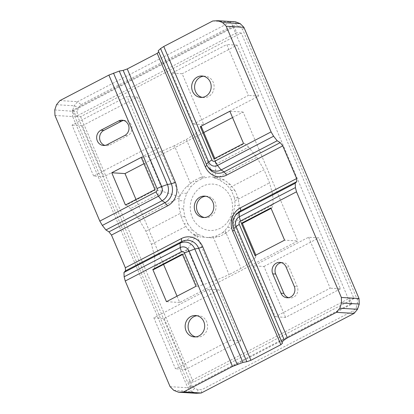 <?xml version="1.0" encoding="UTF-8"?>
<svg xmlns="http://www.w3.org/2000/svg" width="414" height="414" viewBox="0 0 414 414"><rect width="100%" height="100%" fill="white"/><g stroke="black" fill="none" stroke-linecap="round" stroke-linejoin="round"><path stroke-width="0.31" stroke-dasharray="2.07 1.55" d="M205.81 196.262A10.717 9.76 93.5 0 1 206.917 196.257A10.717 9.76 93.5 0 1 215.125 202.348A10.717 9.76 93.5 0 1 214.11 213.226A10.717 9.76 93.5 0 1 205.608 217.65A10.717 9.76 93.5 0 1 204.511 217.516M228.424 220.859A23.22 21.145 93.5 0 1 198.839 226.085A23.22 21.145 93.5 0 1 194.414 193.68A23.22 21.145 93.5 0 1 224 188.453A23.22 21.145 93.5 0 1 228.424 220.859M208.211 237.579L199.921 236.886L212.568 237.843L208.211 237.579L216.061 236.161L219.741 236.384L212.568 237.843M238.05 197.804L234.365 197.576L231.307 190.368L234.986 190.59L238.05 197.804L239.297 205.66L238.645 213.629L236.135 221.164L231.943 227.752L226.349 232.942L222.67 232.72L216.061 236.161M226.349 232.942L219.741 236.384M222.67 232.72L227.586 227.483L231.943 227.752M236.135 221.164L230.743 220.833L227.586 227.483M230.743 220.833L231.452 217.034L233.248 213.298L238.645 213.629M239.297 205.66L234.94 205.396L233.248 213.298M234.365 197.576L234.888 200.883L234.94 205.396M234.986 190.59L230.319 184.515L225.966 184.246L229.34 187.811L264.018 169.75L269.566 182.817L272.738 194.978L273.147 204.754L271.9 207.988L270.901 207.926M231.307 190.368L229.34 187.811M230.319 184.515L224.362 179.986L218.97 179.66L225.966 184.246M224.362 179.986L217.526 177.321L212.134 176.99L218.97 179.66M217.526 177.321L212.134 176.99M210.271 176.695L203.093 178.155L199.413 177.932L205.918 176.431M184.789 216.739L181.104 216.512L184.168 223.726L187.852 223.948L184.789 216.739L183.542 208.879L184.194 200.909L186.704 193.374L190.895 186.792L196.484 181.596L192.805 181.373L199.413 177.932M196.484 181.596L203.093 178.155M201.333 126.684L200.909 128.469L195.574 133.484L186.362 139.471L174.387 145.707L190.456 183.552L186.543 186.523L190.895 186.792M190.456 183.552L192.805 181.373M186.704 193.374L181.311 193.048L186.543 186.523M174.387 145.707L161.093 151.446L179.997 195.977L179.51 196.779L178.801 200.583L184.194 200.909M179.997 195.977L181.311 193.048M183.542 208.879L179.19 208.615L178.801 200.583M181.104 216.512L180.582 213.21L179.19 208.615M187.852 223.948L192.52 230.024L188.163 229.76L184.168 223.726M192.52 230.024L198.477 234.552L193.079 234.22L188.163 229.76M198.477 234.552L205.313 237.217M130.56 208.615L126.425 205.054L155.954 189.674L142.271 157.444L148.077 155.985L163.204 191.615L130.56 208.615L138.649 218.861L145.904 231.271L151.452 244.343L154.624 256.499L195.424 235.245L199.921 236.886M195.424 235.245L193.079 234.22M213.044 236.772L229.108 274.622L215.813 280.356L202.798 284.899L187.677 249.275L195.957 235.519M196.909 235.825L215.813 280.356M231.933 216.227L272.738 194.978M242.371 223.369L240.503 221.754L273.147 204.754M255.847 255.122L255.629 257.384L240.503 221.754L231.452 217.034M234.888 200.883L269.566 182.817M151.452 244.343L186.129 226.277M145.904 231.271L180.582 213.21M182.517 254.543L183.314 254.129L196.997 286.359L195.993 286.297M196.992 286.359L202.798 284.899M255.629 257.384L250.294 262.398L241.083 268.381L229.108 274.622M256.049 255.598L255.05 255.536M177.042 296.17L179.723 302.489L297.837 240.969L284.578 240.156M179.723 302.489L166.464 301.677M232.539 117.56L243.116 112.054L297.837 240.969M248.674 147.094L244.539 143.534L215.011 158.914L216.03 164.099L248.674 147.094L256.763 157.341L264.018 169.75M244.539 143.534L243.541 143.472M243.116 112.054L229.858 111.242M214.809 158.438L215.011 158.914L214.012 158.852M54.969 115.459L72.647 116.541L187.765 387.747L191.92 385.657L194.678 388.415L198.208 389.786L201.954 389.569L353.597 310.588L356.138 307.524L357.432 303.643L357.277 299.529L242.702 29.606L239.939 26.848L240.198 23.629M170.092 386.666L187.765 387.747L191.48 391.453L194.678 388.415M158.21 50.798L158.691 51.941M212.734 20.99L230.412 22.071L77.599 101.668L81.025 104.675L78.484 107.738L77.19 111.62L77.346 115.734L191.92 385.657M59.921 100.586L77.599 101.668L74.178 105.787L72.44 111.009L72.647 116.541L77.346 115.734M54.762 109.927L77.19 111.62M81.025 104.675L232.663 25.689L230.412 22.071L235.457 21.782L236.415 25.477L239.939 26.848M158.867 51.776L206.891 165.341M56.501 104.706L74.178 105.787L78.484 107.738M123.641 120.464A8.037 7.317 93.5 0 1 125.126 120.391A8.037 7.317 93.5 0 1 131.833 126.855A8.037 7.317 93.5 0 1 127.714 135.663L109.995 144.89A8.037 7.317 93.5 0 1 106.429 145.661A8.037 7.317 93.5 0 1 104.965 145.407M179.51 196.779L163.204 191.615L154.955 189.612M126.425 205.054L125.426 204.992M208.154 167.354A14.123 12.86 93.5 0 1 207.026 165.217L206.363 164.239M233.724 228.694L234.386 229.672A14.123 12.86 93.5 0 1 236.591 214.152M173.802 390.371L191.48 391.453L196.22 393.3L198.208 389.786M93.647 176.033L72.036 125.116L126.958 96.509L148.569 147.425L93.647 176.033L103.961 176.664L82.345 125.742L72.036 125.116M154.624 256.499L155.033 266.274L187.677 249.275L183.314 254.129L182.315 254.067M171.841 73.128L193.452 124.05L248.374 95.443L226.763 44.521L171.841 73.128L182.15 73.759L203.766 124.681L193.452 124.05M203.766 124.681L258.688 96.074L237.072 45.152L182.15 73.759M237.072 45.152L226.763 44.521M258.688 96.074L248.374 95.443M203.533 76.223A10.717 9.76 93.5 0 1 205.013 76.186A10.717 9.76 93.5 0 1 213.96 84.813A10.717 9.76 93.5 0 1 208.465 96.555A10.717 9.76 93.5 0 1 203.709 97.58A10.717 9.76 93.5 0 1 202.239 97.368M281.344 262.636A8.037 7.317 93.5 0 1 282.829 262.564A8.037 7.317 93.5 0 1 288.982 267.123L297.19 286.462A8.037 7.317 93.5 0 1 290.054 297.945A8.037 7.317 93.5 0 1 288.589 297.692M308.57 237.248L330.181 288.165L275.258 316.772L253.647 265.85L308.57 237.248L318.878 237.874L340.494 288.796L330.181 288.165M197.028 315.732A10.717 9.76 93.5 0 1 198.508 315.696A10.717 9.76 93.5 0 1 207.455 324.322A10.717 9.76 93.5 0 1 201.96 336.064A10.717 9.76 93.5 0 1 197.204 337.089A10.717 9.76 93.5 0 1 195.734 336.877M208.765 289.231L153.842 317.838L175.453 368.76L230.375 340.153L208.765 289.231L219.073 289.862L164.151 318.469L153.842 317.838M80.632 116.686L193.354 382.246L353.991 298.577L241.264 33.016L80.632 116.686L76.067 116.406L73.604 110.605L234.236 26.936L236.699 32.737L76.067 116.406M241.264 33.016L236.699 32.737M188.789 381.967L349.421 298.297L351.884 304.099L191.252 387.768L188.789 381.967L193.354 382.246M353.991 298.577L349.421 298.297M354.079 313.414L353.597 310.588M357.499 309.294L356.138 307.524M243.908 27.334L242.702 29.606M232.663 25.689L236.415 25.477M164.151 318.469L185.767 369.386L240.689 340.779L230.375 340.153M185.767 369.386L175.453 368.76M240.689 340.779L219.073 289.862M340.494 288.796L285.572 317.403L275.258 316.772M285.572 317.403L263.956 266.481L253.647 265.85M263.956 266.481L318.878 237.874M232.911 26.853L350.56 304.016L189.928 387.685L72.279 110.522L232.911 26.853L234.236 26.936M351.884 304.099L350.56 304.016M191.252 387.768L189.928 387.685M73.604 110.605L72.279 110.522M155.033 266.274L153.785 269.509M82.345 125.742L137.267 97.135L126.958 96.509M137.267 97.135L158.883 148.057L148.569 147.425M158.883 148.057L103.961 176.664M359.238 304.073L357.432 303.643M201.266 393.01L201.954 389.569M359.031 298.541L357.277 299.529M142.276 157.444L141.272 157.382M234.205 229.837L282.539 343.118M200.909 128.469L216.03 164.099L215.006 178.294M271.9 207.988L271.103 208.402M161.093 151.446L148.077 155.985M143.958 163.701L203.812 132.527M135.999 199.486L163.561 264.417M138.649 218.861L179.453 197.613M186.362 139.471L202.43 177.316M215.963 178.594L256.763 157.341M195.574 133.484L214.478 178.015M231.39 217.862L250.294 262.398M225.019 230.536L241.083 268.381M107.05 144.709L109.995 144.89M124.764 135.481L127.714 135.663M286.033 266.942L288.982 267.123M294.245 286.281L297.19 286.462M205.608 217.65L203.398 217.516M206.917 196.257L204.707 196.122M122.182 120.21L125.126 120.391M103.479 145.48L106.429 145.661M279.88 262.383L282.829 262.564M287.109 297.764L290.054 297.945M195.563 315.52L198.508 315.696M194.254 336.908L197.204 337.089M200.759 97.404L203.709 97.58M202.068 76.01L205.013 76.186"/><path stroke-width="0.62" d="M204.511 217.516A10.717 9.76 93.5 0 1 198.415 200.681A10.717 9.76 93.5 0 1 205.81 196.262M196.205 200.547A10.717 9.76 -86.5 0 0 195.196 211.43A10.717 9.76 -86.5 0 0 203.398 217.516A10.717 9.76 -86.5 0 0 211.901 213.091A10.717 9.76 -86.5 0 0 212.915 202.208A10.717 9.76 -86.5 0 0 204.707 196.122A10.717 9.76 -86.5 0 0 196.205 200.547M195.993 286.297L166.464 301.677L152.787 269.447L182.315 254.067L195.993 286.297M241.372 223.306L270.901 207.926L284.578 240.156L255.05 255.536L241.372 223.306L242.371 223.369L255.847 255.122M200.329 126.622L229.858 111.242L243.541 143.472L214.012 158.852L200.329 126.622L201.333 126.684L214.809 158.438M158.691 51.941L157.196 53.349L127.248 68.947L123.16 70.375L119.273 71.073L108.882 75.084L59.921 100.586L56.501 104.706L54.762 109.927L54.969 115.459L99.815 221.107L102.341 225.423L105.922 229.961L108.944 231.861L111.485 235.08L125.359 267.765L125.489 270.839L181.591 241.616A14.123 12.86 93.5 0 1 198.673 248.276L246.827 361.717L250.915 360.289L280.863 344.691L282.539 343.118L281.877 342.14L284.237 339.915L287.44 337.834L336.401 312.332L354.079 313.414L357.499 309.294L359.238 304.073L359.031 298.541L243.908 27.334L226.235 26.253L271.082 131.9L273.602 136.216L277.189 140.76L280.211 142.654L282.752 145.873L296.626 178.558L296.75 181.632L295.223 183.252L295.41 187.583L296.512 191.811L341.353 297.459L359.031 298.541M125.359 267.765L181.461 238.542A17.605 16.032 93.5 0 1 202.762 246.847L250.915 360.289M125.245 281.018L181.348 251.795A2.52 2.293 93.5 0 1 184.396 252.985L232.549 366.426L183.588 391.929L178.543 392.218L173.802 390.371L170.092 386.666L125.245 281.018L124.143 276.79L123.962 272.459L180.064 243.235A12.172 11.085 93.5 0 1 194.787 248.974L242.94 362.416L246.827 361.717M125.489 270.839L123.962 272.459M127.248 68.947L175.401 182.393A17.605 16.032 93.5 0 1 167.587 205.856L111.485 235.08M123.16 70.375L171.313 183.816A14.123 12.86 93.5 0 1 165.046 202.637L167.587 205.856M217.78 20.7L222.52 22.547L240.198 23.629L235.457 21.782L217.78 20.7L212.734 20.99L163.773 46.492L160.57 48.578L158.21 50.798L206.363 164.239A12.172 11.085 93.5 0 0 207.336 166.081L208.154 167.354A14.123 12.86 93.5 0 0 224.103 171.877L280.211 142.654M234.205 229.837L232.709 231.25A17.605 16.032 93.5 0 1 240.518 207.781L296.626 178.558M287.44 337.834L239.287 224.393L236.083 226.474L233.724 228.694A12.172 11.085 93.5 0 1 235.623 215.316L236.591 214.152A14.123 12.86 93.5 0 1 240.648 210.855L296.75 181.632M232.549 366.426L242.94 362.416M183.588 391.929L201.266 393.01L354.079 313.414M99.815 221.107L155.918 191.884L158.443 196.2L162.029 200.738L165.046 202.637L108.944 231.861M108.882 75.084L157.035 188.525A2.52 2.293 93.5 0 1 155.918 191.884M107.05 144.709A8.037 7.317 93.5 0 1 103.479 145.48A8.037 7.317 93.5 0 1 96.772 139.016A8.037 7.317 93.5 0 1 100.892 130.208L118.611 120.981A8.037 7.317 93.5 0 1 122.182 120.21A8.037 7.317 93.5 0 1 128.889 126.674A8.037 7.317 93.5 0 1 124.764 135.481L107.05 144.709M141.272 157.382L111.744 172.762L125.426 204.992L154.955 189.612L141.272 157.382M105.922 229.961L162.029 200.738A12.172 11.085 93.5 0 0 167.427 184.52L171.313 183.816L175.401 182.393M124.143 276.79L180.245 247.567A7.255 6.608 93.5 0 1 189.022 250.987L237.175 364.429M119.273 71.073L167.427 184.52L161.662 186.533A7.255 6.608 93.5 0 1 158.443 196.2L102.341 225.423M113.508 73.087L161.662 186.533L157.035 188.525M336.401 312.332L339.822 308.213L341.56 302.991L341.353 297.459M341.56 302.991L359.238 304.073M235.623 215.316A12.172 11.085 93.5 0 1 239.121 212.475L295.223 183.252M271.082 131.9L214.975 161.124L217.5 165.44L273.602 136.216M160.57 48.578L208.723 162.019A7.255 6.608 93.5 0 0 217.5 165.44L221.086 169.978L277.189 140.76M178.543 392.218L196.22 393.3L201.266 393.01M239.287 224.393A2.52 2.293 93.5 0 1 240.405 221.035L239.302 216.807A7.255 6.608 93.5 0 0 236.083 226.474L284.237 339.915M233.724 228.694L281.877 342.14M104.965 145.407A8.037 7.317 93.5 0 1 99.619 138.39A8.037 7.317 93.5 0 1 103.842 130.389L121.556 121.162A8.037 7.317 93.5 0 1 123.641 120.464M282.752 145.873L226.644 175.096L224.103 171.877L221.086 169.978A12.172 11.085 93.5 0 1 207.336 166.081M339.822 308.213L357.499 309.294M182.517 254.543L153.785 269.509L152.787 269.447M202.239 97.368A10.717 9.76 93.5 0 1 194.652 88.156A10.717 9.76 93.5 0 1 200.257 77.216A10.717 9.76 93.5 0 1 203.533 76.223M280.956 293.2L272.748 273.866A8.037 7.317 93.5 0 1 279.88 262.383A8.037 7.317 93.5 0 1 286.033 266.942L294.245 286.281A8.037 7.317 93.5 0 1 287.109 297.764A8.037 7.317 93.5 0 1 280.956 293.2L283.9 293.381L275.693 274.047A8.037 7.317 93.5 0 1 281.344 262.636M288.589 297.692A8.037 7.317 93.5 0 1 283.9 293.381M190.807 316.544A10.717 9.76 93.5 0 1 195.563 315.52A10.717 9.76 93.5 0 1 204.511 324.141A10.717 9.76 93.5 0 1 199.015 335.883A10.717 9.76 93.5 0 1 194.254 336.908A10.717 9.76 93.5 0 1 185.312 328.286A10.717 9.76 93.5 0 1 190.807 316.544M195.734 336.877A10.717 9.76 93.5 0 1 188.147 327.665A10.717 9.76 93.5 0 1 193.752 316.726A10.717 9.76 93.5 0 1 197.028 315.732M240.198 23.629L243.908 27.334M205.52 96.374A10.717 9.76 93.5 0 1 200.759 97.404A10.717 9.76 93.5 0 1 191.817 88.777A10.717 9.76 93.5 0 1 197.312 77.035A10.717 9.76 93.5 0 1 202.068 76.01A10.717 9.76 93.5 0 1 211.016 84.632A10.717 9.76 93.5 0 1 205.52 96.374M214.975 161.124A2.52 2.293 93.5 0 1 211.927 159.939L208.723 162.019L206.363 164.239M240.518 207.781L240.648 210.855L239.121 212.475L239.302 216.807L295.41 187.583M240.405 221.035L296.512 191.811M222.52 22.547L226.235 26.253M163.773 46.492L211.927 159.939M232.709 231.25L280.863 344.691M226.644 175.096A17.605 16.032 93.5 0 1 205.349 166.79L157.196 53.349M271.103 208.402L242.371 223.369M143.958 163.701L125.002 173.575L111.744 172.762M203.812 132.527L232.539 117.56M125.002 173.575L135.999 199.486M163.561 264.417L177.042 296.17M184.396 252.985L194.787 248.974L198.673 248.276L202.762 246.847M181.348 251.795L180.245 247.567L180.064 243.235L181.591 241.616L181.461 238.542M118.611 120.981L121.556 121.162M100.892 130.208L103.842 130.389M272.748 273.866L275.693 274.047M206.891 165.341L205.349 166.79"/></g></svg>
